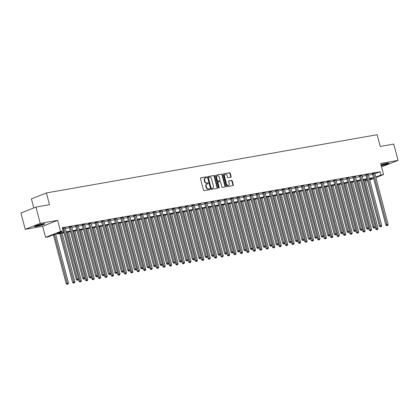 <?xml version="1.0" encoding="UTF-8"?>
<svg xmlns="http://www.w3.org/2000/svg" width="419" height="419" viewBox="0 0 419 419"><rect width="100%" height="100%" fill="white"/><g stroke="black" fill="none" stroke-linecap="round" stroke-linejoin="round"><path stroke-width="0.63" d="M206.672 177.274A0.466 0.356 68.5 0 0 206.195 176.886L200.816 177.834A0.665 0.508 68.5 0 0 200.476 178.562L203.503 190.095A0.665 0.508 68.5 0 0 204.179 190.65L209.558 189.702A0.466 0.356 68.5 0 0 209.322 188.801L208.625 188.927A2.132 1.634 68.5 0 1 206.467 187.162L206.216 186.198A2.132 1.634 68.5 0 1 207.054 183.936A2.132 1.634 68.5 0 1 207.3 183.862L207.997 183.742A0.466 0.356 68.5 0 0 207.761 182.846L207.065 182.967A2.132 1.634 68.5 0 1 204.907 181.202L204.655 180.243A2.132 1.634 68.5 0 1 205.493 177.975A2.132 1.634 68.5 0 1 205.734 177.907L206.431 177.782A0.466 0.356 68.5 0 0 206.672 177.274M206.211 177.824A0.466 0.356 68.5 0 0 205.792 177.048L200.586 177.965M209.338 189.739A0.466 0.356 68.5 0 0 208.919 188.964L208.625 188.927M207.777 183.779A0.466 0.356 68.5 0 0 207.353 183.003L207.065 182.967M381.217 165.678A5.29 0.524 165.3 0 0 386.36 164.332A5.29 0.524 165.3 0 0 388.827 163.211A5.29 0.524 165.3 0 0 386.873 163.305A5.29 0.524 165.3 0 0 380.991 164.803M42.733 223.908A5.29 0.524 165.3 0 0 37.27 225.27A5.29 0.524 165.3 0 0 34.452 226.501A5.29 0.524 165.3 0 0 36.406 226.407A5.29 0.524 165.3 0 0 41.869 225.045A5.29 0.524 165.3 0 0 44.686 223.814A5.29 0.524 165.3 0 0 42.733 223.908M230.79 177.279A0.665 0.508 68.5 0 0 231.131 176.551L230.282 173.314A0.665 0.508 68.5 0 0 229.607 172.764L223.631 173.817A0.665 0.508 68.5 0 0 223.296 174.545L226.318 186.078A0.665 0.508 68.5 0 0 226.993 186.633L232.969 185.58A0.665 0.508 68.5 0 0 233.31 184.847L232.283 180.94A0.665 0.508 68.5 0 0 231.607 180.39L229.052 180.84A0.665 0.508 68.5 0 0 228.711 181.568L229.219 183.506A1.781 1.362 68.5 0 1 228.517 185.402A1.781 1.362 68.5 0 1 226.511 183.983L224.521 176.394A1.781 1.362 68.5 0 1 225.218 174.498A1.781 1.362 68.5 0 1 227.229 175.912L227.559 177.179A0.665 0.508 68.5 0 0 228.235 177.729L230.79 177.279M374.885 173.806L380.112 171.743L380.971 175.006L383.547 174.555L375.874 177.583M35.955 207.08L40.234 223.4L25.229 229.324L20.95 213.004L35.955 207.08L49.5 204.697L46.415 192.944L377.142 134.709L380.227 146.456L393.771 144.073L398.05 160.388L380.635 163.457L383.547 174.555M25.229 229.324L42.644 226.255L57.649 220.331L40.234 223.4M57.649 220.331L60.561 231.429L63.138 230.974L57.057 233.378L63.856 232.178M380.112 171.743L62.284 227.711L63.138 230.974M214.533 176.09A0.665 0.508 68.5 0 0 213.858 175.54L207.882 176.588A0.665 0.508 68.5 0 0 207.541 177.321L210.568 188.854A0.665 0.508 68.5 0 0 211.244 189.404L217.22 188.351A0.665 0.508 68.5 0 0 217.555 187.623L214.533 176.09L214.125 176.247A0.665 0.508 68.5 0 0 213.454 175.697L207.651 176.718M215.759 175.205L221.735 174.152A0.665 0.508 68.5 0 1 222.405 174.702L225.432 186.235A0.665 0.508 68.5 0 1 225.092 186.963L222.536 187.413A0.665 0.508 68.5 0 1 221.861 186.864L220.635 182.186A0.665 0.508 68.5 0 0 219.959 181.637L218.262 181.935A0.665 0.508 68.5 0 0 217.927 182.663L219.205 187.534A0.466 0.356 68.5 0 1 218.493 187.66L215.418 175.933A0.665 0.508 68.5 0 1 215.759 175.205L215.612 175.262M381.458 166.594L383.045 166.312L398.05 160.388M62.614 228.984L62.997 228.915M65.359 228.502L69.449 227.779M71.806 227.365L75.897 226.642M78.253 226.229L82.344 225.511M84.706 225.092L88.797 224.375M91.153 223.956L95.244 223.238M97.606 222.824L101.697 222.101M104.053 221.688L108.144 220.965M110.501 220.551L114.591 219.828M116.953 219.415L121.044 218.697M123.401 218.278L127.491 217.561M129.853 217.142L133.944 216.424M136.301 216.01L140.391 215.287M142.748 214.874L146.839 214.151M149.201 213.737L153.291 213.014M155.648 212.601L159.739 211.883M162.101 211.464L166.191 210.747M168.548 210.328L172.638 209.61M174.995 209.191L179.086 208.473M181.448 208.06L185.538 207.337M187.895 206.923L191.986 206.2M194.348 205.787L198.438 205.064M200.795 204.65L204.886 203.933M207.243 203.514L211.333 202.796M213.695 202.377L217.786 201.659M220.143 201.246L224.233 200.523M226.595 200.109L230.686 199.386M233.043 198.973L237.133 198.25M239.49 197.836L243.58 197.119M245.943 196.7L250.033 195.982M252.39 195.563L256.48 194.845M258.842 194.432L262.933 193.709M265.29 193.295L269.38 192.572M271.737 192.159L275.828 191.436M278.19 191.022L282.28 190.299M284.637 189.886L288.728 189.168M291.09 188.749L295.18 188.031M297.537 187.612L301.628 186.895M303.985 186.481L308.075 185.758M310.437 185.345L314.528 184.622M316.884 184.208L320.975 183.485M323.337 183.072L327.428 182.354M329.784 181.935L333.875 181.218M336.232 180.799L340.322 180.081M342.684 179.667L346.775 178.944M349.132 178.531L353.222 177.808M355.584 177.394L359.675 176.671M362.032 176.258L366.122 175.535M368.479 175.121L372.57 174.404M62.441 228.329L62.761 228.271M62.415 228.224L65.191 227.805M71.639 226.669L69.214 227.135M78.086 225.532L75.661 225.998M84.538 224.401L82.108 224.862M90.986 223.264L88.561 223.73M97.438 222.128L95.008 222.594M103.886 220.991L101.461 221.457M110.333 219.855L107.908 220.321M116.786 218.718L114.356 219.184M123.233 217.587L120.808 218.048M129.686 216.45L127.256 216.911M136.133 215.314L133.708 215.78M142.58 214.177L140.156 214.643M149.033 213.041L146.603 213.507M155.48 211.904L153.055 212.37M161.933 210.773L159.503 211.234M168.38 209.636L165.955 210.097M174.828 208.5L172.403 208.966M181.28 207.363L178.85 207.829M187.728 206.227L185.303 206.693M194.18 205.09L191.75 205.556M200.628 203.953L198.203 204.42M207.075 202.822L204.65 203.283M213.528 201.686L211.097 202.147M219.975 200.549L217.55 201.015M226.428 199.413L223.997 199.879M232.875 198.276L230.45 198.742M239.322 197.139L236.897 197.606M245.775 196.008L243.345 196.469M252.222 194.872L249.797 195.333M258.675 193.735L256.245 194.201M265.122 192.599L262.697 193.065M271.57 191.462L269.145 191.928M278.022 190.326L275.592 190.792M284.47 189.189L282.045 189.655M290.922 188.058L288.492 188.519M297.37 186.921L294.945 187.387M303.817 185.785L301.392 186.251M310.269 184.648L307.839 185.114M316.717 183.512L314.292 183.978M323.169 182.375L320.739 182.841M329.617 181.244L327.192 181.705M336.064 180.107L333.639 180.568M342.517 178.971L340.087 179.437M348.964 177.834L346.539 178.3M355.417 176.698L352.987 177.164M361.864 175.561L359.439 176.027M368.311 174.424L365.887 174.891M374.764 173.293L372.334 173.754M46.415 192.944L31.409 198.868L33.792 207.934M367.468 180.668L365.965 180.929L367.39 180.369M365.63 179.657L365.965 180.929M64.007 232.775L54.219 234.499L48.138 236.897L45.556 237.353L60.561 231.429M42.644 226.255L45.556 237.353M373.638 178.468L369.762 179.997M375.738 177.069L380.971 175.006M66.212 231.765L70.303 231.042M72.665 230.628L76.756 229.911M79.112 229.492L83.203 228.774M85.56 228.355L89.65 227.637M92.012 227.224L96.103 226.501M98.46 226.087L102.55 225.364M104.912 224.951L109.003 224.228M111.36 223.814L115.45 223.097M117.807 222.678L121.898 221.96M124.26 221.541L128.35 220.823M130.707 220.41L134.798 219.687M137.16 219.273L141.25 218.55M143.607 218.137L147.698 217.414M150.054 217L154.145 216.283M156.507 215.864L160.597 215.146M162.954 214.727L167.045 214.009M169.407 213.59L173.492 212.873M175.854 212.459L179.945 211.736M182.302 211.323L186.392 210.6M188.754 210.186L192.845 209.463M195.202 209.05L199.292 208.332M201.654 207.913L205.739 207.196M208.102 206.777L212.192 206.059M214.549 205.645L218.639 204.922M221.002 204.509L225.092 203.786M227.449 203.372L231.539 202.649M233.902 202.236L237.987 201.518M240.349 201.099L244.439 200.382M246.796 199.963L250.887 199.245M253.249 198.831L257.339 198.108M259.696 197.695L263.787 196.972M266.149 196.558L270.234 195.835M272.596 195.422L276.687 194.699M279.044 194.285L283.134 193.568M285.496 193.149L289.587 192.431M291.943 192.012L296.034 191.294M298.396 190.881L302.481 190.158M304.843 189.744L308.934 189.021M311.291 188.608L315.381 187.885M317.743 187.471L321.834 186.754M324.191 186.335L328.281 185.617M330.643 185.198L334.729 184.48M337.091 184.067L341.181 183.344M343.538 182.93L347.629 182.207M349.991 181.794L354.081 181.071M356.438 180.657L360.529 179.934M362.891 179.521L366.976 178.803M369.338 178.384L373.429 177.666M369.626 179.484L372.046 178.531L369.495 178.981M367.133 179.395L363.043 180.112M360.686 180.531L356.595 181.249M354.233 181.668L350.143 182.385M347.786 182.799L343.695 183.522M341.338 183.936L337.248 184.659M334.886 185.072L330.795 185.795M328.438 186.209L324.348 186.926M321.986 187.345L317.895 188.063M315.538 188.482L311.448 189.199M309.091 189.613L305.001 190.336M302.638 190.75L298.548 191.473M296.191 191.886L292.101 192.609M289.739 193.023L285.648 193.746M283.291 194.159L279.201 194.877M276.844 195.296L272.753 196.013M270.391 196.432L266.301 197.15M263.944 197.564L259.853 198.287M257.491 198.7L253.401 199.423M251.044 199.837L246.953 200.56M244.596 200.973L240.506 201.691M238.144 202.11L234.053 202.827M231.697 203.246L227.606 203.964M225.244 204.378L221.153 205.101M218.797 205.514L214.706 206.237M212.349 206.651L208.259 207.374M205.897 207.787L201.806 208.51M199.449 208.924L195.359 209.641M192.997 210.06L188.906 210.778M186.549 211.197L182.459 211.914M180.102 212.328L176.011 213.051M173.649 213.465L169.559 214.188M167.202 214.601L163.111 215.324M160.749 215.738L156.659 216.455M154.302 216.874L150.212 217.592M147.855 218.011L143.764 218.728M141.402 219.142L137.312 219.865M134.955 220.279L130.864 221.002M128.502 221.415L124.412 222.138M122.055 222.552L117.964 223.275M115.607 223.688L111.517 224.406M109.155 224.825L105.064 225.542M102.707 225.961L98.617 226.679M96.255 227.093L92.164 227.816M89.807 228.229L85.717 228.952M83.36 229.366L79.27 230.089M76.907 230.502L72.817 231.22M70.46 231.639L66.37 232.356M205.493 177.975L205.085 178.133A2.132 1.634 68.5 0 0 204.247 180.4L204.655 180.243M206.661 183.129A2.132 1.634 68.5 0 1 204.498 181.364L204.247 180.4M207.054 183.936L206.651 184.093A2.132 1.634 68.5 0 0 205.813 186.361L206.216 186.198M208.222 189.084A2.132 1.634 68.5 0 1 206.064 187.319L205.813 186.361M217.042 188.382A0.665 0.508 68.5 0 0 217.152 187.78L214.125 176.247M208.672 177.389A0.466 0.356 68.5 0 0 208.437 177.902L211.092 188.021A0.466 0.356 68.5 0 0 211.564 188.409L212.297 188.278A2.132 1.634 68.5 0 0 212.543 188.21A2.132 1.634 68.5 0 0 213.381 185.942L211.569 179.023A2.132 1.634 68.5 0 0 209.406 177.258L208.672 177.389M208.573 177.431L208.269 177.551A0.466 0.356 68.5 0 0 208.034 178.059L208.437 177.902M212.543 188.21L212.14 188.372A2.132 1.634 68.5 0 1 211.894 188.44L211.16 188.571A0.466 0.356 68.5 0 1 210.689 188.183L208.034 178.059M215.528 175.331L221.735 174.152M224.919 186.994A0.665 0.508 68.5 0 0 225.029 186.397L222.002 174.864A0.665 0.508 68.5 0 0 221.326 174.309M218.116 181.993L217.859 182.092A0.665 0.508 68.5 0 0 217.519 182.825L218.797 187.691L219.205 187.534M218.781 188.021A0.466 0.356 68.5 0 0 218.797 187.691M219.362 177.331A1.781 1.362 68.5 0 0 217.351 175.917A1.781 1.362 68.5 0 0 216.654 177.808L217.356 180.484A0.665 0.508 68.5 0 0 218.027 181.039L219.724 180.736A0.665 0.508 68.5 0 0 220.064 180.008L219.362 177.331M217.351 175.917L216.948 176.074A1.781 1.362 68.5 0 0 216.246 177.97L216.654 177.808M219.467 180.84A0.665 0.508 68.5 0 1 219.32 180.898L217.623 181.197A0.665 0.508 68.5 0 1 216.948 180.647L216.246 177.97M225.218 174.498L224.814 174.655A1.781 1.362 68.5 0 0 224.113 176.551L224.521 176.394M228.517 185.402L228.114 185.559A1.781 1.362 68.5 0 1 226.108 184.145L224.113 176.551M232.791 185.612A0.665 0.508 68.5 0 0 232.901 185.009L231.875 181.102A0.665 0.508 68.5 0 0 231.204 180.547L228.821 180.966M230.618 177.31A0.665 0.508 68.5 0 0 230.728 176.713L229.879 173.476A0.665 0.508 68.5 0 0 229.203 172.927L223.4 173.948M53.365 234.834L66.165 283.632L68.47 283.003L55.675 234.242M54.386 234.467L67.485 284.134L67.077 284.291L67.998 284.04L67.485 284.134M68.47 283.003L67.998 284.04M67.077 284.291L66.165 283.632M63.924 228.187L62.913 228.585L76.305 279.63L77.316 279.232L63.924 228.187A0.676 0.519 68.5 0 0 63.824 227.946L63.777 227.873M77.62 280.133L78.138 280.039L77.62 280.133L77.316 279.232L78.604 279.002L65.217 227.957A0.676 0.519 68.5 0 1 65.186 227.711L65.191 227.622M62.913 228.585A0.676 0.519 68.5 0 0 62.808 228.35L62.672 228.125M76.305 279.63L77.216 280.29M78.138 280.039L78.604 279.002M59.765 233.519L72.613 282.495L74.917 281.872L62.127 233.105M60.834 233.331L73.933 282.998L73.529 283.155L74.451 282.909L73.933 282.998M74.917 281.872L74.451 282.909M73.529 283.155L72.613 282.495M78.505 279.227L79.065 281.364L81.37 280.735L68.575 231.969M67.286 232.194L80.385 281.861L79.977 282.024L80.898 281.772L80.385 281.861M81.37 280.735L80.898 281.772M79.977 282.024L79.065 281.364M84.952 278.096L85.513 280.227L87.817 279.599L75.022 230.832M73.734 231.063L86.833 280.725L86.429 280.887L87.351 280.636L86.833 280.725M87.817 279.599L87.351 280.636M86.429 280.887L85.513 280.227M70.376 227.051L69.36 227.449L82.753 278.494L83.763 278.096L70.376 227.051A0.676 0.519 68.5 0 0 70.272 226.815L70.224 226.737M84.072 278.996L84.586 278.907L84.072 278.996L83.763 278.096L85.057 277.87L71.665 226.82A0.676 0.519 68.5 0 1 71.639 226.574L71.644 226.485M69.36 227.449A0.676 0.519 68.5 0 0 69.261 227.213L69.119 226.988M82.753 278.494L83.664 279.154M84.586 278.907L85.057 277.87M76.824 225.914L75.808 226.312L89.2 277.362L90.216 276.959L76.824 225.914A0.676 0.519 68.5 0 0 76.724 225.679L76.677 225.6M90.52 277.86L91.038 277.771L90.52 277.86L90.216 276.959L91.504 276.734L78.112 225.689A0.676 0.519 68.5 0 1 78.086 225.438L78.091 225.349M75.808 226.312A0.676 0.519 68.5 0 0 75.708 226.077L75.572 225.851M89.2 277.362L90.116 278.022M91.038 277.771L91.504 276.734M83.271 224.778L82.26 225.181L95.652 276.226L96.663 275.822L83.271 224.778A0.676 0.519 68.5 0 0 83.172 224.542L83.124 224.464M96.972 276.723L97.486 276.634L96.972 276.723L96.663 275.822L97.957 275.597L84.565 224.553A0.676 0.519 68.5 0 1 84.538 224.301L84.544 224.212M82.26 225.181A0.676 0.519 68.5 0 0 82.161 224.94L82.019 224.715M95.652 276.226L96.564 276.886M97.486 276.634L97.957 275.597M91.405 276.959L91.965 279.091L94.265 278.462L81.475 229.696M80.186 229.926L93.28 279.588L92.877 279.751L93.798 279.499L93.28 279.588M94.265 278.462L93.798 279.499M92.877 279.751L91.965 279.091M89.724 223.641L88.708 224.045L102.1 275.089L103.116 274.686L89.724 223.641A0.676 0.519 68.5 0 0 89.624 223.406L89.572 223.327M103.42 275.587L103.938 275.498L103.42 275.587L103.116 274.686L104.404 274.461L91.012 223.416A0.676 0.519 68.5 0 1 90.986 223.165L90.991 223.076M88.708 224.045A0.676 0.519 68.5 0 0 88.608 223.804L88.467 223.578M102.1 275.089L103.016 275.749M103.938 275.498L104.404 274.461M43.435 223.798A4.578 0.456 -14.7 0 1 41.078 224.647A4.578 0.456 -14.7 0 1 35.531 225.872M37.715 225.134A4.237 0.419 165.3 0 0 40.873 224.317A4.237 0.419 165.3 0 0 41.172 224.223M35.128 226.04A5.258 0.524 165.3 0 0 41.324 224.647A5.258 0.524 165.3 0 0 43.875 223.746M387.58 163.195A4.578 0.456 -14.7 0 1 381.06 165.076M381.856 164.531A4.237 0.419 165.3 0 0 385.318 163.625M381.081 165.149A5.258 0.524 165.3 0 0 388.015 163.143M97.852 275.822L98.413 277.954L100.717 277.326L87.922 228.565M86.633 228.79L99.732 278.457L99.324 278.614L100.246 278.363L99.732 278.457M100.717 277.326L100.246 278.363M99.324 278.614L98.413 277.954M96.171 222.505L95.16 222.908L108.552 273.953L109.563 273.555L96.171 222.505A0.676 0.519 68.5 0 0 96.071 222.269L96.024 222.19M109.867 274.455L110.386 274.361L109.867 274.455L109.563 273.555L110.852 273.324L97.465 222.28A0.676 0.519 68.5 0 1 97.433 222.028L97.438 221.944M95.16 222.908A0.676 0.519 68.5 0 0 95.055 222.672L94.919 222.447M108.552 273.953L109.464 274.613M110.386 274.361L110.852 273.324M104.305 274.686L104.86 276.818L107.164 276.189L94.375 227.428M93.081 227.653L106.18 277.32L105.777 277.478L106.698 277.226L106.18 277.32M107.164 276.189L106.698 277.226M105.777 277.478L104.86 276.818M102.624 221.373L101.608 221.771L115 272.816L116.011 272.418L102.624 221.373A0.676 0.519 68.5 0 0 102.519 221.132L102.472 221.054M116.32 273.319L116.833 273.225L116.32 273.319L116.011 272.418L117.304 272.188L103.912 221.143A0.676 0.519 68.5 0 1 103.886 220.892L103.891 220.808M101.608 221.771A0.676 0.519 68.5 0 0 101.508 221.536L101.367 221.311M115 272.816L115.911 273.476M116.833 273.225L117.304 272.188M110.752 273.549L111.313 275.681L113.617 275.058L100.822 226.291M99.533 226.517L112.632 276.184L112.224 276.341L113.146 276.095L112.632 276.184M113.617 275.058L113.146 276.095M112.224 276.341L111.313 275.681M109.071 220.237L108.055 220.635L121.447 271.68L122.463 271.282L109.071 220.237A0.676 0.519 68.5 0 0 108.971 220.001L108.924 219.923M122.767 272.182L123.286 272.093L122.767 272.182L122.463 271.282L123.752 271.056L110.359 220.006A0.676 0.519 68.5 0 1 110.333 219.76L110.338 219.671M108.055 220.635A0.676 0.519 68.5 0 0 107.955 220.399L107.819 220.174M121.447 271.68L122.364 272.34M123.286 272.093L123.752 271.056M117.2 272.413L117.76 274.545L120.064 273.921L107.269 225.155M105.981 225.38L119.08 275.047L118.677 275.21L119.598 274.958L119.08 275.047M120.064 273.921L119.598 274.958M118.677 275.21L117.76 274.545M115.518 219.1L114.507 219.498L127.9 270.543L128.911 270.145L115.518 219.1A0.676 0.519 68.5 0 0 115.419 218.865L115.372 218.786M129.22 271.046L129.733 270.957L129.22 271.046L128.911 270.145L130.204 269.92L116.812 218.875A0.676 0.519 68.5 0 1 116.786 218.624L116.791 218.535M114.507 219.498A0.676 0.519 68.5 0 0 114.408 219.263L114.267 219.037M127.9 270.543L128.811 271.208M129.733 270.957L130.204 269.92M123.652 271.276L124.213 273.413L126.512 272.785L113.722 224.018M112.433 224.249L125.527 273.911L125.124 274.073L126.046 273.822L125.527 273.911M126.512 272.785L126.046 273.822M125.124 274.073L124.213 273.413M121.971 217.964L120.955 218.362L134.347 269.412L135.363 269.008L121.971 217.964A0.676 0.519 68.5 0 0 121.871 217.728L121.819 217.65M135.667 269.909L136.185 269.82L135.667 269.909L135.363 269.008L136.652 268.783L123.259 217.739A0.676 0.519 68.5 0 1 123.233 217.487L123.238 217.398M120.955 218.362A0.676 0.519 68.5 0 0 120.855 218.126L120.714 217.901M134.347 269.412L135.264 270.072M136.185 269.82L136.652 268.783M130.1 270.145L130.66 272.277L132.964 271.648L120.169 222.882M118.881 223.112L131.98 272.774L131.571 272.937L132.493 272.685L131.98 272.774M132.964 271.648L132.493 272.685M131.571 272.937L130.66 272.277M128.418 216.827L127.407 217.231L140.8 268.275L141.811 267.872L128.418 216.827A0.676 0.519 68.5 0 0 128.319 216.592L128.272 216.513M142.114 268.773L142.633 268.684L142.114 268.773L141.811 267.872L143.099 267.647L129.712 216.602A0.676 0.519 68.5 0 1 129.68 216.351L129.686 216.262M127.407 217.231A0.676 0.519 68.5 0 0 127.303 216.99L127.167 216.764M140.8 268.275L141.711 268.935M142.633 268.684L143.099 267.647M136.552 269.008L137.107 271.14L139.412 270.512L126.622 221.745M125.328 221.976L138.427 271.638L138.024 271.8L138.946 271.549L138.427 271.638M139.412 270.512L138.946 271.549M138.024 271.8L137.107 271.14M134.871 215.691L133.855 216.094L147.247 267.139L148.258 266.741L134.871 215.691A0.676 0.519 68.5 0 0 134.766 215.455L134.719 215.376M148.567 267.636L149.08 267.547L148.567 267.636L148.258 266.741L149.552 266.51L136.159 215.466A0.676 0.519 68.5 0 1 136.133 215.214L136.138 215.13M133.855 216.094A0.676 0.519 68.5 0 0 133.755 215.858L133.614 215.628M147.247 267.139L148.158 267.799M149.08 267.547L149.552 266.51M142.999 267.872L143.56 270.004L145.864 269.375L133.069 220.614M131.781 220.839L144.88 270.506L144.471 270.664L145.393 270.412L144.88 270.506M145.864 269.375L145.393 270.412M144.471 270.664L143.56 270.004M141.318 214.559L140.302 214.957L153.694 266.002L154.711 265.604L141.318 214.559A0.676 0.519 68.5 0 0 141.219 214.319L141.172 214.24M155.014 266.505L155.533 266.411L155.014 266.505L154.711 265.604L155.999 265.374L142.607 214.329A0.676 0.519 68.5 0 1 142.58 214.078L142.586 213.994M140.302 214.957A0.676 0.519 68.5 0 0 140.203 214.722L140.066 214.497M153.694 266.002L154.611 266.662M155.533 266.411L155.999 265.374M149.447 266.735L150.007 268.867L152.312 268.239L139.517 219.477M138.228 219.703L151.327 269.37L150.924 269.527L151.846 269.276L151.327 269.37M152.312 268.239L151.846 269.276M150.924 269.527L150.007 268.867M147.766 213.423L146.755 213.821L160.147 264.866L161.158 264.468L147.766 213.423A0.676 0.519 68.5 0 0 147.666 213.182L147.619 213.109M161.467 265.368L161.98 265.274L161.467 265.368L161.158 264.468L162.452 264.237L149.059 213.192A0.676 0.519 68.5 0 1 149.033 212.946L149.038 212.857M146.755 213.821A0.676 0.519 68.5 0 0 146.655 213.585L146.514 213.36M160.147 264.866L161.058 265.526M161.98 265.274L162.452 264.237M155.899 265.599L156.46 267.731L158.759 267.107L145.969 218.341M144.681 218.566L157.774 268.233L157.371 268.396L158.293 268.144L157.774 268.233M158.759 267.107L158.293 268.144M157.371 268.396L156.46 267.731M154.218 212.286L153.202 212.684L166.594 263.729L167.61 263.331L154.218 212.286A0.676 0.519 68.5 0 0 154.113 212.051L154.066 211.972M167.914 264.232L168.433 264.143L167.914 264.232L167.61 263.331L168.899 263.106L155.507 212.061A0.676 0.519 68.5 0 1 155.48 211.81L155.486 211.721M153.202 212.684A0.676 0.519 68.5 0 0 153.103 212.449L152.961 212.224M166.594 263.729L167.511 264.389M168.433 264.143L168.899 263.106M162.347 264.462L162.907 266.599L165.212 265.971L152.416 217.204M151.128 217.43L164.227 267.097L163.819 267.259L164.74 267.008L164.227 267.097M165.212 265.971L164.74 267.008M163.819 267.259L162.907 266.599M160.666 211.15L159.655 211.548L173.047 262.598L174.058 262.194L160.666 211.15A0.676 0.519 68.5 0 0 160.566 210.914L160.519 210.836M174.362 263.095L174.88 263.006L174.362 263.095L174.058 262.194L175.346 261.969L161.959 210.925A0.676 0.519 68.5 0 1 161.928 210.673L161.933 210.584M159.655 211.548A0.676 0.519 68.5 0 0 159.55 211.312L159.414 211.087M173.047 262.598L173.958 263.258M174.88 263.006L175.346 261.969M168.799 263.331L169.355 265.463L171.659 264.834L158.869 216.068M157.575 216.298L170.674 265.96L170.271 266.123L171.193 265.871L170.674 265.96M171.659 264.834L171.193 265.871M170.271 266.123L169.355 265.463M167.118 210.013L166.102 210.417L179.494 261.461L180.505 261.058L167.118 210.013A0.676 0.519 68.5 0 0 167.013 209.778L166.966 209.699M180.814 261.959L181.327 261.87L180.814 261.959L180.505 261.058L181.799 260.833L168.407 209.788A0.676 0.519 68.5 0 1 168.38 209.537L168.386 209.448M166.102 210.417A0.676 0.519 68.5 0 0 166.003 210.176L165.861 209.95M179.494 261.461L180.406 262.121M181.327 261.87L181.799 260.833M175.247 262.194L175.807 264.326L178.112 263.698L165.316 214.931M164.028 215.162L177.127 264.824L176.718 264.986L177.64 264.735L177.127 264.824M178.112 263.698L177.64 264.735M176.718 264.986L175.807 264.326M173.566 208.877L172.549 209.28L185.942 260.325L186.958 259.921L173.566 208.877A0.676 0.519 68.5 0 0 173.466 208.641L173.419 208.562M187.262 260.822L187.78 260.733L187.262 260.822L186.958 259.921L188.246 259.696L174.854 208.652A0.676 0.519 68.5 0 1 174.828 208.4L174.833 208.316M172.549 209.28A0.676 0.519 68.5 0 0 172.45 209.039L172.314 208.814M185.942 260.325L186.858 260.985M187.78 260.733L188.246 259.696M181.694 261.058L182.255 263.19L184.559 262.561L171.764 213.8M170.475 214.025L183.574 263.692L183.171 263.85L184.093 263.598L183.574 263.692M184.559 262.561L184.093 263.598M183.171 263.85L182.255 263.19M180.013 207.74L179.002 208.143L192.394 259.188L193.405 258.79L180.013 207.74A0.676 0.519 68.5 0 0 179.913 207.505L179.866 207.426M193.714 259.691L194.227 259.597L193.714 259.691L193.405 258.79L194.699 258.56L181.307 207.515A0.676 0.519 68.5 0 1 181.28 207.264L181.28 207.18M179.002 208.143A0.676 0.519 68.5 0 0 178.903 207.908L178.761 207.683M192.394 259.188L193.306 259.848M194.227 259.597L194.699 258.56M188.147 259.921L188.707 262.053L191.006 261.425L178.216 212.663M176.928 212.889L190.022 262.556L189.618 262.713L190.54 262.462L190.022 262.556M191.006 261.425L190.54 262.462M189.618 262.713L188.707 262.053M186.465 206.609L185.449 207.007L198.842 258.052L199.858 257.654L186.465 206.609A0.676 0.519 68.5 0 0 186.361 206.368L186.314 206.289M200.162 258.554L200.68 258.46L200.162 258.554L199.858 257.654L201.146 257.423L187.754 206.378A0.676 0.519 68.5 0 1 187.728 206.127L187.733 206.043M185.449 207.007A0.676 0.519 68.5 0 0 185.35 206.771L185.208 206.546M198.842 258.052L199.758 258.712M200.68 258.46L201.146 257.423M194.594 258.785L195.154 260.917L197.459 260.293L184.664 211.527M183.375 211.752L196.474 261.419L196.066 261.576L196.988 261.33L196.474 261.419M197.459 260.293L196.988 261.33M196.066 261.576L195.154 260.917M192.913 205.472L191.902 205.87L205.294 256.915L206.305 256.517L192.913 205.472A0.676 0.519 68.5 0 0 192.813 205.237L192.766 205.158M206.609 257.418L207.127 257.329L206.609 257.418L206.305 256.517L207.594 256.292L194.201 205.242A0.676 0.519 68.5 0 1 194.175 204.996L194.18 204.907M191.902 205.87A0.676 0.519 68.5 0 0 191.797 205.635L191.661 205.41M205.294 256.915L206.206 257.575M207.127 257.329L207.594 256.292M201.047 257.648L201.602 259.785L203.906 259.157L191.116 210.39M189.823 210.616L202.922 260.283L202.518 260.445L203.44 260.194L202.922 260.283M203.906 259.157L203.44 260.194M202.518 260.445L201.602 259.785M199.365 204.336L198.349 204.734L211.742 255.779L212.752 255.381L199.365 204.336A0.676 0.519 68.5 0 0 199.261 204.1L199.214 204.022M213.062 256.281L213.575 256.192L213.062 256.281L212.752 255.381L214.046 255.155L200.654 204.111A0.676 0.519 68.5 0 1 200.628 203.859L200.633 203.77M198.349 204.734A0.676 0.519 68.5 0 0 198.25 204.498L198.108 204.273M211.742 255.779L212.653 256.444M213.575 256.192L214.046 255.155M207.494 256.512L208.054 258.649L210.359 258.02L197.564 209.254M196.275 209.484L209.374 259.146L208.966 259.309L209.888 259.057L209.374 259.146M210.359 258.02L209.888 259.057M208.966 259.309L208.054 258.649M205.813 203.199L204.797 203.603L218.189 254.647L219.205 254.244L205.813 203.199A0.676 0.519 68.5 0 0 205.713 202.964L205.666 202.885M219.509 255.145L220.027 255.056L219.509 255.145L219.205 254.244L220.494 254.019L207.101 202.974A0.676 0.519 68.5 0 1 207.075 202.723L207.08 202.634M204.797 203.603A0.676 0.519 68.5 0 0 204.697 203.362L204.561 203.136M218.189 254.647L219.106 255.307M220.027 255.056L220.494 254.019M213.941 255.381L214.502 257.512L216.806 256.884L204.011 208.117M202.723 208.348L215.822 258.01L215.418 258.172L216.34 257.921L215.822 258.01M216.806 256.884L216.34 257.921M215.418 258.172L214.502 257.512M212.26 202.063L211.249 202.466L224.642 253.511L225.652 253.107L212.26 202.063A0.676 0.519 68.5 0 0 212.161 201.827L212.114 201.749M225.961 254.008L226.475 253.919L225.961 254.008L225.652 253.107L226.946 252.882L213.554 201.838A0.676 0.519 68.5 0 1 213.528 201.586L213.528 201.497M211.249 202.466A0.676 0.519 68.5 0 0 211.15 202.225L211.008 202M224.642 253.511L225.553 254.171M226.475 253.919L226.946 252.882M220.394 254.244L220.954 256.376L223.254 255.747L210.464 206.986M209.175 207.211L222.269 256.873L221.866 257.036L222.788 256.784L222.269 256.873M223.254 255.747L222.788 256.784M221.866 257.036L220.954 256.376M218.713 200.926L217.697 201.329L231.089 252.374L232.105 251.976L218.713 200.926A0.676 0.519 68.5 0 0 218.608 200.691L218.561 200.612M232.409 252.872L232.922 252.783L232.409 252.872L232.105 251.976L233.393 251.746L220.001 200.701A0.676 0.519 68.5 0 1 219.975 200.45L219.98 200.366M217.697 201.329A0.676 0.519 68.5 0 0 217.597 201.094L217.456 200.863M231.089 252.374L232.006 253.034M232.922 252.783L233.393 251.746M226.841 253.107L227.402 255.239L229.706 254.611L216.911 205.849M215.623 206.075L228.722 255.742L228.313 255.899L229.235 255.648L228.722 255.742M229.706 254.611L229.235 255.648M228.313 255.899L227.402 255.239M225.16 199.795L224.149 200.193L237.542 251.238L238.552 250.84L225.16 199.795A0.676 0.519 68.5 0 0 225.061 199.554L225.013 199.475M238.856 251.74L239.375 251.646L238.856 251.74L238.552 250.84L239.841 250.609L226.449 199.564A0.676 0.519 68.5 0 1 226.422 199.313L226.428 199.229M224.149 200.193A0.676 0.519 68.5 0 0 224.045 199.957L223.908 199.732M237.542 251.238L238.453 251.898M239.375 251.646L239.841 250.609M233.294 251.971L233.849 254.103L236.154 253.479L223.364 204.713M222.07 204.938L235.169 254.605L234.766 254.762L235.688 254.511L235.169 254.605M236.154 253.479L235.688 254.511M234.766 254.762L233.849 254.103M231.613 198.658L230.597 199.056L243.989 250.101L245 249.703L231.613 198.658A0.676 0.519 68.5 0 0 231.508 198.417L231.461 198.344M245.309 250.604L245.822 250.51L245.309 250.604L245 249.703L246.293 249.478L232.901 198.428A0.676 0.519 68.5 0 1 232.875 198.182L232.88 198.093M230.597 199.056A0.676 0.519 68.5 0 0 230.497 198.821L230.356 198.596M243.989 250.101L244.9 250.761M245.822 250.51L246.293 249.478M239.741 250.834L240.302 252.966L242.606 252.343L229.811 203.576M228.523 203.802L241.622 253.469L241.213 253.631L242.135 253.38L241.622 253.469M242.606 252.343L242.135 253.38M241.213 253.631L240.302 252.966M238.06 197.522L237.044 197.92L250.436 248.965L251.452 248.567L238.06 197.522A0.676 0.519 68.5 0 0 237.961 197.286L237.913 197.208M251.756 249.467L252.275 249.378L251.756 249.467L251.452 248.567L252.741 248.341L239.349 197.297A0.676 0.519 68.5 0 1 239.322 197.045L239.328 196.956M237.044 197.92A0.676 0.519 68.5 0 0 236.945 197.684L236.808 197.459M250.436 248.965L251.353 249.63M252.275 249.378L252.741 248.341M246.189 249.698L246.749 251.835L249.054 251.206L236.258 202.44M234.97 202.67L248.069 252.332L247.666 252.495L248.587 252.243L248.069 252.332M249.054 251.206L248.587 252.243M247.666 252.495L246.749 251.835M244.507 196.385L243.497 196.783L256.889 247.833L257.9 247.43L244.507 196.385A0.676 0.519 68.5 0 0 244.408 196.15L244.361 196.071M258.209 248.331L258.722 248.242L258.209 248.331L257.9 247.43L259.193 247.205L245.801 196.16A0.676 0.519 68.5 0 1 245.775 195.909L245.775 195.82M243.497 196.783A0.676 0.519 68.5 0 0 243.397 196.548L243.256 196.322M256.889 247.833L257.8 248.493M258.722 248.242L259.193 247.205M252.641 248.567L253.202 250.698L255.501 250.07L242.711 201.303M241.423 201.534L254.516 251.196L254.113 251.358L255.035 251.107L254.516 251.196M255.501 250.07L255.035 251.107M254.113 251.358L253.202 250.698M250.96 195.249L249.944 195.652L263.336 246.697L264.352 246.293L250.96 195.249A0.676 0.519 68.5 0 0 250.855 195.013L250.808 194.935M264.656 247.194L265.169 247.105L264.656 247.194L264.352 246.293L265.641 246.068L252.248 195.024A0.676 0.519 68.5 0 1 252.222 194.772L252.228 194.683M249.944 195.652A0.676 0.519 68.5 0 0 249.844 195.411L249.703 195.186M263.336 246.697L264.253 247.357M265.169 247.105L265.641 246.068M259.089 247.43L259.649 249.562L261.954 248.933L249.158 200.167M247.87 200.397L260.969 250.059L260.56 250.222L261.482 249.97L260.969 250.059M261.954 248.933L261.482 249.97M260.56 250.222L259.649 249.562M257.407 194.112L256.397 194.516L269.789 245.56L270.8 245.157L257.407 194.112A0.676 0.519 68.5 0 0 257.308 193.877L257.261 193.798M271.103 246.058L271.622 245.969L271.103 246.058L270.8 245.157L272.088 244.932L258.696 193.887A0.676 0.519 68.5 0 1 258.67 193.636L258.675 193.552M256.397 194.516A0.676 0.519 68.5 0 0 256.292 194.275L256.156 194.049M269.789 245.56L270.7 246.22M271.622 245.969L272.088 244.932M265.541 246.293L266.096 248.425L268.401 247.797L255.611 199.035M254.317 199.261L267.416 248.928L267.013 249.085L267.935 248.834L267.416 248.928M268.401 247.797L267.935 248.834M267.013 249.085L266.096 248.425M263.86 192.981L262.844 193.379L276.236 244.424L277.247 244.026L263.86 192.981A0.676 0.519 68.5 0 0 263.755 192.74L263.708 192.661M277.556 244.926L278.069 244.832L277.556 244.926L277.247 244.026L278.541 243.795L265.148 192.75A0.676 0.519 68.5 0 1 265.122 192.499L265.127 192.415M262.844 193.379A0.676 0.519 68.5 0 0 262.744 193.143L262.603 192.918M276.236 244.424L277.148 245.084M278.069 244.832L278.541 243.795M271.989 245.157L272.549 247.289L274.854 246.66L262.058 197.899M260.77 198.124L273.869 247.791L273.46 247.948L274.382 247.697L273.869 247.791M274.854 246.66L274.382 247.697M273.46 247.948L272.549 247.289M270.307 191.844L269.291 192.242L282.684 243.287L283.7 242.889L270.307 191.844A0.676 0.519 68.5 0 0 270.208 191.603L270.161 191.525M284.003 243.79L284.522 243.696L284.003 243.79L283.7 242.889L284.988 242.659L271.596 191.614A0.676 0.519 68.5 0 1 271.57 191.368L271.575 191.279M269.291 192.242A0.676 0.519 68.5 0 0 269.192 192.007L269.056 191.782M282.684 243.287L283.6 243.947M284.522 243.696L284.988 242.659M278.436 244.02L278.996 246.152L281.301 245.529L268.506 196.762M267.217 196.988L280.316 246.655L279.913 246.812L280.835 246.566L280.316 246.655M281.301 245.529L280.835 246.566M279.913 246.812L278.996 246.152M276.755 190.708L275.744 191.106L289.136 242.151L290.147 241.753L276.755 190.708A0.676 0.519 68.5 0 0 276.655 190.472L276.608 190.394M290.456 242.653L290.969 242.564L290.456 242.653L290.147 241.753L291.441 241.527L278.048 190.477A0.676 0.519 68.5 0 1 278.022 190.231L278.022 190.142M275.744 191.106A0.676 0.519 68.5 0 0 275.644 190.87L275.503 190.645M289.136 242.151L290.048 242.811M290.969 242.564L291.441 241.527M284.889 242.884L285.449 245.021L287.748 244.392L274.958 195.626M273.67 195.851L286.764 245.518L286.36 245.681L287.282 245.429L286.764 245.518M287.748 244.392L287.282 245.429M286.36 245.681L285.449 245.021M283.207 189.571L282.191 189.969L295.584 241.019L296.6 240.616L283.207 189.571A0.676 0.519 68.5 0 0 283.103 189.336L283.055 189.257M296.903 241.517L297.417 241.428L296.903 241.517L296.6 240.616L297.888 240.391L284.496 189.346A0.676 0.519 68.5 0 1 284.47 189.095L284.475 189.006M282.191 189.969A0.676 0.519 68.5 0 0 282.092 189.734L281.95 189.508M295.584 241.019L296.5 241.679M297.417 241.428L297.888 240.391M291.336 241.753L291.896 243.884L294.201 243.256L281.406 194.489M280.117 194.72L293.216 244.382L292.808 244.544L293.729 244.293L293.216 244.382M294.201 243.256L293.729 244.293M292.808 244.544L291.896 243.884M289.655 188.435L288.644 188.838L302.031 239.883L303.047 239.479L289.655 188.435A0.676 0.519 68.5 0 0 289.555 188.199L289.508 188.121M303.351 240.38L303.869 240.291L303.351 240.38L303.047 239.479L304.335 239.254L290.943 188.21A0.676 0.519 68.5 0 1 290.917 187.958L290.922 187.869M288.644 188.838A0.676 0.519 68.5 0 0 288.539 188.597L288.403 188.372M302.031 239.883L302.947 240.543M303.869 240.291L304.335 239.254M297.789 240.616L298.344 242.748L300.648 242.119L287.858 193.353M286.565 193.583L299.664 243.245L299.26 243.408L300.182 243.156L299.664 243.245M300.648 242.119L300.182 243.156M299.26 243.408L298.344 242.748M296.107 187.298L295.091 187.702L308.484 238.746L309.494 238.343L296.107 187.298A0.676 0.519 68.5 0 0 296.003 187.063L295.955 186.984M309.803 239.244L310.317 239.155L309.803 239.244L309.494 238.343L310.788 238.118L297.396 187.073A0.676 0.519 68.5 0 1 297.37 186.822L297.375 186.733M295.091 187.702A0.676 0.519 68.5 0 0 294.992 187.461L294.85 187.235M308.484 238.746L309.395 239.406M310.317 239.155L310.788 238.118M304.236 239.479L304.796 241.611L307.101 240.983L294.306 192.221M293.017 192.447L306.116 242.114L305.708 242.271L306.629 242.02L306.116 242.114M307.101 240.983L306.629 242.02M305.708 242.271L304.796 241.611M302.555 186.162L301.539 186.565L314.931 237.61L315.947 237.212L302.555 186.162A0.676 0.519 68.5 0 0 302.455 185.926L302.408 185.847M316.251 238.112L316.769 238.018L316.251 238.112L315.947 237.212L317.235 236.981L303.843 185.936A0.676 0.519 68.5 0 1 303.817 185.685L303.822 185.601M301.539 186.565A0.676 0.519 68.5 0 0 301.439 186.329L301.303 186.099M314.931 237.61L315.847 238.27M316.769 238.018L317.235 236.981M310.683 238.343L311.244 240.475L313.548 239.846L300.753 191.085M299.465 191.31L312.564 240.977L312.16 241.135L313.082 240.883L312.564 240.977M313.548 239.846L313.082 240.883M312.16 241.135L311.244 240.475M309.002 185.03L307.991 185.428L321.383 236.473L322.394 236.075L309.002 185.03A0.676 0.519 68.5 0 0 308.903 184.789L308.855 184.711M322.703 236.976L323.217 236.882L322.703 236.976L322.394 236.075L323.688 235.845L310.296 184.8A0.676 0.519 68.5 0 1 310.269 184.549L310.269 184.465M307.991 185.428A0.676 0.519 68.5 0 0 307.892 185.193L307.75 184.968M321.383 236.473L322.295 237.133M323.217 236.882L323.688 235.845M317.136 237.206L317.696 239.338L319.996 238.715L307.206 189.948M305.912 190.174L319.011 239.841L318.608 239.998L319.529 239.747L319.011 239.841M319.996 238.715L319.529 239.747M318.608 239.998L317.696 239.338M315.455 183.894L314.439 184.292L327.831 235.337L328.847 234.939L315.455 183.894A0.676 0.519 68.5 0 0 315.35 183.653L315.303 183.58M329.151 235.839L329.664 235.745L329.151 235.839L328.847 234.939L330.135 234.713L316.743 183.663A0.676 0.519 68.5 0 1 316.717 183.417L316.722 183.328M314.439 184.292A0.676 0.519 68.5 0 0 314.339 184.056L314.198 183.831M327.831 235.337L328.747 235.997M329.664 235.745L330.135 234.713M323.583 236.07L324.144 238.202L326.448 237.578L313.653 188.812M312.365 189.037L325.463 238.704L325.055 238.867L325.977 238.615L325.463 238.704M326.448 237.578L325.977 238.615M325.055 238.867L324.144 238.202M321.902 182.757L320.891 183.155L334.278 234.2L335.294 233.802L321.902 182.757A0.676 0.519 68.5 0 0 321.802 182.522L321.755 182.443M335.598 234.703L336.117 234.614L335.598 234.703L335.294 233.802L336.583 233.577L323.19 182.532A0.676 0.519 68.5 0 1 323.164 182.281L323.169 182.192M320.891 183.155A0.676 0.519 68.5 0 0 320.786 182.92L320.65 182.694M334.278 234.2L335.195 234.865M336.117 234.614L336.583 233.577M330.036 234.933L330.591 237.07L332.896 236.442L320.106 187.675M318.812 187.906L331.911 237.568L331.508 237.73L332.429 237.479L331.911 237.568M332.896 236.442L332.429 237.479M331.508 237.73L330.591 237.07M328.355 181.621L327.339 182.019L340.731 233.069L341.742 232.665L328.355 181.621A0.676 0.519 68.5 0 0 328.25 181.385L328.203 181.307M342.051 233.566L342.564 233.477L342.051 233.566L341.742 232.665L343.035 232.44L329.643 181.396A0.676 0.519 68.5 0 1 329.617 181.144L329.622 181.055M327.339 182.019A0.676 0.519 68.5 0 0 327.239 181.783L327.098 181.558M340.731 233.069L341.642 233.729M342.564 233.477L343.035 232.44M336.483 233.802L337.044 235.934L339.348 235.305L326.553 186.539M325.264 186.769L338.363 236.431L337.955 236.594L338.877 236.342L338.363 236.431M339.348 235.305L338.877 236.342M337.955 236.594L337.044 235.934M334.802 180.484L333.786 180.888L347.178 231.932L348.194 231.529L334.802 180.484A0.676 0.519 68.5 0 0 334.702 180.249L334.65 180.17M348.498 232.43L349.017 232.341L348.498 232.43L348.194 231.529L349.483 231.304L336.09 180.259A0.676 0.519 68.5 0 1 336.064 180.008L336.069 179.919M333.786 180.888A0.676 0.519 68.5 0 0 333.686 180.647L333.55 180.421M347.178 231.932L348.095 232.592M349.017 232.341L349.483 231.304M342.931 232.665L343.491 234.797L345.795 234.169L333 185.402M331.712 185.633L344.811 235.295L344.408 235.457L345.329 235.206L344.811 235.295M345.795 234.169L345.329 235.206M344.408 235.457L343.491 234.797M341.249 179.348L340.238 179.751L353.631 230.796L354.642 230.398L341.249 179.348A0.676 0.519 68.5 0 0 341.15 179.112L341.103 179.033M354.951 231.293L355.464 231.204L354.951 231.293L354.642 230.398L355.935 230.167L342.543 179.123A0.676 0.519 68.5 0 1 342.517 178.871L342.517 178.787M340.238 179.751A0.676 0.519 68.5 0 0 340.139 179.515L339.998 179.285M353.631 230.796L354.542 231.456M355.464 231.204L355.935 230.167M349.383 231.529L349.944 233.661L352.243 233.032L339.453 184.271M338.159 184.496L351.258 234.163L350.855 234.321L351.777 234.069L351.258 234.163M352.243 233.032L351.777 234.069M350.855 234.321L349.944 233.661M347.702 178.216L346.686 178.614L360.078 229.659L361.094 229.261L347.702 178.216A0.676 0.519 68.5 0 0 347.597 177.975L347.55 177.897M361.398 230.162L361.911 230.068L361.398 230.162L361.094 229.261L362.383 229.031L348.99 177.986A0.676 0.519 68.5 0 1 348.964 177.735L348.969 177.651M346.686 178.614A0.676 0.519 68.5 0 0 346.586 178.379L346.445 178.154M360.078 229.659L360.995 230.319M361.911 230.068L362.383 229.031M355.831 230.392L356.391 232.524L358.695 231.896L345.9 183.134M344.612 183.36L357.711 233.027L357.302 233.184L358.224 232.933L357.711 233.027M358.695 231.896L358.224 232.933M357.302 233.184L356.391 232.524M354.149 177.08L353.138 177.478L366.525 228.523L367.542 228.125L354.149 177.08A0.676 0.519 68.5 0 0 354.05 176.839L354.003 176.766M367.845 229.025L368.364 228.931L367.845 229.025L367.542 228.125L368.83 227.894L355.438 176.849A0.676 0.519 68.5 0 1 355.412 176.603L355.417 176.514M353.138 177.478A0.676 0.519 68.5 0 0 353.034 177.242L352.898 177.017M366.525 228.523L367.442 229.183M368.364 228.931L368.83 227.894M362.283 229.256L362.838 231.388L365.143 230.764L352.353 181.998M351.059 182.223L364.158 231.89L363.755 232.047L364.677 231.801L364.158 231.89M365.143 230.764L364.677 231.801M363.755 232.047L362.838 231.388M360.602 175.943L359.586 176.341L372.978 227.386L373.989 226.988L360.602 175.943A0.676 0.519 68.5 0 0 360.497 175.708L360.45 175.629M374.298 227.889L374.811 227.8L374.298 227.889L373.989 226.988L375.283 226.763L361.89 175.713A0.676 0.519 68.5 0 1 361.864 175.467L361.869 175.378M359.586 176.341A0.676 0.519 68.5 0 0 359.486 176.106L359.345 175.88M372.978 227.386L373.889 228.046M374.811 227.8L375.283 226.763M368.73 228.119L369.291 230.256L371.595 229.628L358.8 180.861M357.512 181.087L370.611 230.754L370.202 230.916L371.124 230.665L370.611 230.754M371.595 229.628L371.124 230.665M370.202 230.916L369.291 230.256M367.049 174.807L366.033 175.205L379.425 226.255L380.442 225.851L367.049 174.807A0.676 0.519 68.5 0 0 366.95 174.571L366.897 174.493M380.745 226.752L381.264 226.663L380.745 226.752L380.442 225.851L381.73 225.626L368.338 174.582A0.676 0.519 68.5 0 1 368.311 174.33L368.317 174.241M366.033 175.205A0.676 0.519 68.5 0 0 365.934 174.969L365.797 174.744M379.425 226.255L380.342 226.915M381.264 226.663L381.73 225.626M375.178 226.988L375.738 229.12L378.043 228.491L365.248 179.725M363.959 179.955L377.058 229.617L376.655 229.78L377.577 229.528L377.058 229.617M378.043 228.491L377.577 229.528M376.655 229.78L375.738 229.12M373.497 173.67L372.486 174.074L385.878 225.118L386.889 224.715L373.497 173.67A0.676 0.519 68.5 0 0 373.397 173.435L373.35 173.356M387.198 225.616L387.711 225.527L387.198 225.616L386.889 224.715L388.183 224.49L374.79 173.445A0.676 0.519 68.5 0 1 374.764 173.194L374.764 173.105M372.486 174.074A0.676 0.519 68.5 0 0 372.381 173.833L372.245 173.607M385.878 225.118L386.789 225.778M387.711 225.527L388.183 224.49M205.792 177.048L206.195 176.886M208.919 188.964L209.322 188.801M207.353 183.003L207.761 182.846M204.498 181.364L204.907 181.202M206.064 187.319L206.467 187.162M217.152 187.78L217.555 187.623M213.454 175.697L213.858 175.54M210.689 188.183L211.092 188.021M211.16 188.571L211.564 188.409M211.894 188.44L212.297 188.278M222.002 174.864L222.405 174.702M225.029 186.397L225.432 186.235M217.519 182.825L217.927 182.663M216.948 180.647L217.356 180.484M217.623 181.197L218.027 181.039M219.32 180.898L219.724 180.736M226.108 184.145L226.511 183.983M231.204 180.547L231.607 180.39M231.875 181.102L232.283 180.94M232.901 185.009L233.31 184.847M229.203 172.927L229.607 172.764M229.879 173.476L230.282 173.314M230.728 176.713L231.131 176.551M63.824 227.946L62.808 228.35M70.272 226.815L69.261 227.213M76.724 225.679L75.708 226.077M83.172 224.542L82.161 224.94M89.624 223.406L88.608 223.804M96.071 222.269L95.055 222.672M102.519 221.132L101.508 221.536M108.971 220.001L107.955 220.399M115.419 218.865L114.408 219.263M121.871 217.728L120.855 218.126M128.319 216.592L127.303 216.99M134.766 215.455L133.755 215.858M141.219 214.319L140.203 214.722M147.666 213.182L146.655 213.585M154.113 212.051L153.103 212.449M160.566 210.914L159.55 211.312M167.013 209.778L166.003 210.176M173.466 208.641L172.45 209.039M179.913 207.505L178.903 207.908M186.361 206.368L185.35 206.771M192.813 205.237L191.797 205.635M199.261 204.1L198.25 204.498M205.713 202.964L204.697 203.362M212.161 201.827L211.15 202.225M218.608 200.691L217.597 201.094M225.061 199.554L224.045 199.957M231.508 198.417L230.497 198.821M237.961 197.286L236.945 197.684M244.408 196.15L243.397 196.548M250.855 195.013L249.844 195.411M257.308 193.877L256.292 194.275M263.755 192.74L262.744 193.143M270.208 191.603L269.192 192.007M276.655 190.472L275.644 190.87M283.103 189.336L282.092 189.734M289.555 188.199L288.539 188.597M296.003 187.063L294.992 187.461M302.455 185.926L301.439 186.329M308.903 184.789L307.892 185.193M315.35 183.653L314.339 184.056M321.802 182.522L320.786 182.92M328.25 181.385L327.239 181.783M334.702 180.249L333.686 180.647M341.15 179.112L340.139 179.515M347.597 177.975L346.586 178.379M354.05 176.839L353.034 177.242M360.497 175.708L359.486 176.106M366.95 174.571L365.934 174.969M373.397 173.435L372.381 173.833M208.217 177.562L208.62 177.405M217.78 182.113L218.189 181.956M219.399 180.877L219.802 180.715"/></g></svg>
